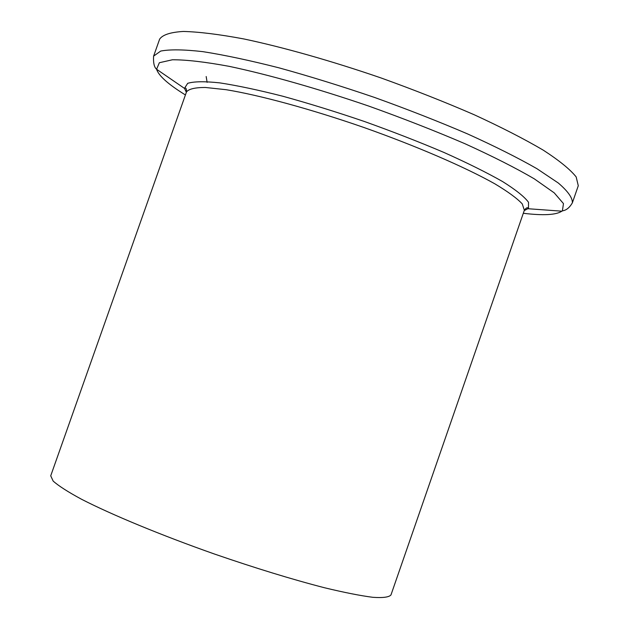<?xml version="1.0" encoding="UTF-8"?>
<svg xmlns="http://www.w3.org/2000/svg" width="629" height="629" viewBox="0 0 629 629"><rect width="100%" height="100%" fill="white"/><g stroke="black" fill="none" stroke-linecap="round" stroke-linejoin="round"><path stroke-width="0.94" d="M50.721 475.815L53.158 481.067C58.544 485.879 68.018 491.949 81.573 499.277C111.844 514.805 161.055 535.185 214.332 553.984C255.201 568.081 291.966 579.348 324.627 587.785C344.322 592.526 360.393 595.702 372.816 597.306C382.912 597.998 388.958 597.22 390.963 594.963L524.35 210.267L522.282 203.938C517.172 198.418 508.004 191.703 494.764 183.778C465.114 167.125 416.555 146.109 363.711 127.42C310.75 109.053 259.683 95.183 226.133 89.703L205.313 87.462C195.021 87.486 188.747 88.98 186.483 91.944L50.721 475.815M523.304 213.278C543.259 215.692 556.115 214.992 561.87 211.179L562.869 210.762C566.462 210.172 569.63 207.539 572.359 202.852L578.279 185.744L576.18 176.946C570.251 169.484 559.275 160.552 543.252 150.15C524.389 139.056 501.337 127.239 474.093 114.698C444.939 102.047 413.913 89.798 381.032 77.949C331.459 60.903 283.357 47.285 243.714 38.919C219.104 34.336 198.968 31.843 183.314 31.45C170.522 32.221 162.62 34.784 159.632 39.14L153.586 56.201C153.209 62.916 154.207 67.264 156.582 69.253C158.705 75.818 168.313 84.388 185.421 94.955M186.349 92.321L184.501 88.304L187.686 83.327C193.929 81.416 204.614 81.259 219.741 82.871C237.314 85.552 258.338 90.002 282.822 96.237C308.768 103.4 335.91 111.797 364.23 121.428C392.425 131.516 419.016 141.863 443.995 152.47C467.284 162.903 486.815 172.605 502.595 181.561C515.804 189.856 524.444 196.759 528.525 202.279L528.47 208.356L524.216 210.636M524.35 210.267C526.229 207.759 527.479 207.114 528.116 208.341L528.085 208.734L561.87 211.179L562.412 210.739L563.466 203.592L554.22 192.859L534.296 178.848C515.843 168.053 492.696 156.33 464.847 143.671C434.851 130.808 402.819 118.276 368.751 106.081C317.456 88.516 268.261 74.576 229.09 66.328C205.085 61.901 186.192 59.716 172.401 59.779L159.365 62.719L156.582 69.253L184.517 88.422C185.964 87.47 186.624 88.65 186.483 91.944M572.366 202.837C572.618 197.891 567.932 191.279 558.308 183.015L536.867 168.658C517.942 157.848 494.842 146.266 467.575 133.922C438.405 121.421 407.395 109.265 374.546 97.448C341.492 86.165 309.657 76.298 279.024 67.846C249.972 60.455 224.632 55.061 203.018 51.672C184.061 49.494 169.956 49.29 160.702 51.067L153.618 56.107M206.17 76.518L207.122 82.352"/></g></svg>
